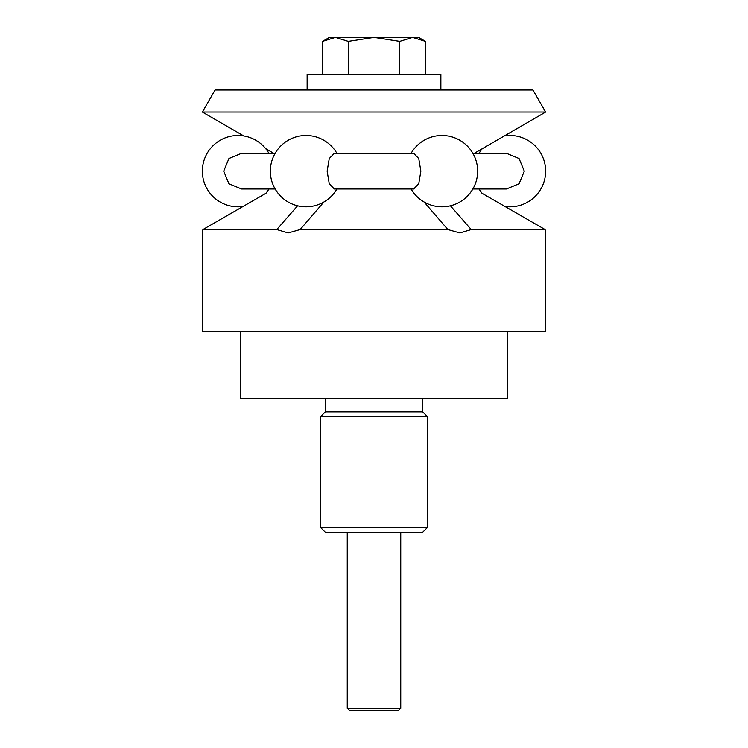 <?xml version="1.0" encoding="UTF-8"?>
<svg xmlns="http://www.w3.org/2000/svg" width="748" height="748" viewBox="0 0 748 748"><rect width="100%" height="100%" fill="white"/><g stroke="black" fill="none" stroke-linecap="round" stroke-linejoin="round"><path stroke-width="1.12" d="M240.248 331.644L240.248 398.525L507.752 398.525L507.752 331.644M422.676 398.525L422.676 411.896L325.324 411.896L325.324 398.525M325.324 411.896L320.499 416.72L320.499 527.443L427.501 527.443L427.501 416.72L422.676 411.896M427.501 527.443L422.676 532.267L325.324 532.267L320.499 527.443M268.906 153.312A35.67 35.67 0 0 0 202.353 171.152A35.67 35.67 0 0 0 243.044 206.457L202.886 229.561L202.353 232.927L202.353 331.644L545.647 331.644L545.647 232.927L545.114 229.561L504.956 206.457A35.67 35.67 0 0 0 545.647 171.152A35.67 35.67 0 0 0 504.255 135.949M479.094 188.982A35.67 35.67 0 0 0 482.011 193.283L545.114 229.561L471.24 229.561L450.427 205.803M323.865 202.025L300.126 229.561L288.176 232.927L276.76 229.561L202.886 229.561L265.989 193.283A35.67 35.67 0 0 0 268.906 188.982M471.24 229.561L459.824 232.927L447.874 229.561L424.135 202.025M300.126 229.561L447.874 229.561M297.573 205.803L276.76 229.561M427.501 416.72L320.499 416.72M474.307 153.312L545.647 112.05L532.922 90.003L215.078 90.003L202.353 112.05L243.745 135.949M265.652 148.59L273.693 153.312M273.693 153.228L275.171 153.228M336.852 153.228L411.148 153.228M472.829 153.228L474.307 153.228M202.353 112.05L545.647 112.05M275.124 153.312L241.529 153.312L228.935 158.52L223.699 171.152L228.935 183.774L241.529 188.982L275.124 188.982M327.138 171.152L329.26 183.774L334.337 188.982L413.663 188.982L418.74 183.774L420.862 171.152L418.74 158.52L413.663 153.312L334.337 153.312L329.26 158.52L327.138 171.152M472.876 188.982L506.471 188.982L519.065 183.774L524.301 171.152L519.065 158.52L506.471 153.312L472.876 153.312M322.519 41.383L329.419 37.4L335.394 37.4L348.259 41.383L374 37.4L399.741 41.383L412.606 37.4L425.481 41.383L418.581 37.4L335.394 37.4L322.519 41.383L322.519 74.23M347.25 532.267L347.25 708.188L349.662 710.6L398.338 710.6L400.75 708.188L400.75 532.267M440.871 90.003L440.871 74.23L307.129 74.23L307.129 90.003M400.75 708.188L347.25 708.188M425.481 74.23L425.481 41.383M399.741 74.23L399.741 41.383M348.259 74.23L348.259 41.383M482.348 148.59A35.67 35.67 0 0 0 479.094 153.312M336.899 153.312A35.67 35.67 0 0 0 270.346 171.152A35.67 35.67 0 0 0 336.899 188.982M411.101 188.982A35.67 35.67 0 0 0 477.654 171.152A35.67 35.67 0 0 0 411.101 153.312"/></g></svg>
